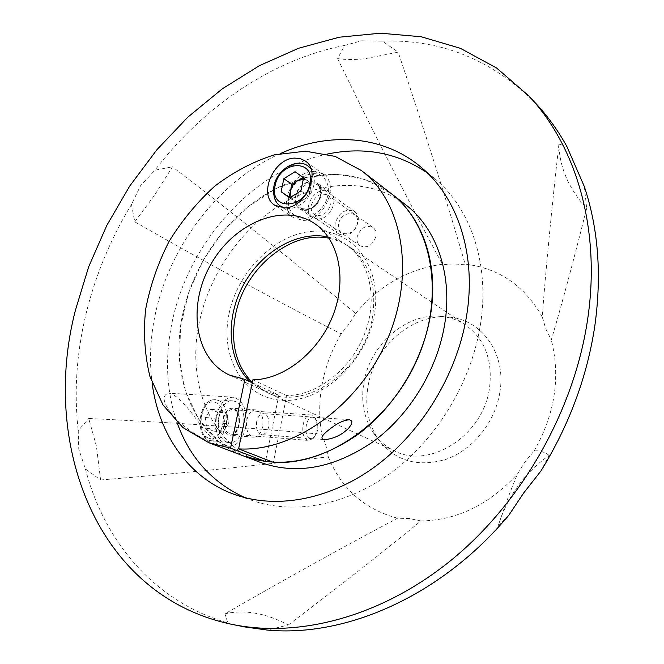 <?xml version="1.0" encoding="UTF-8"?>
<svg xmlns="http://www.w3.org/2000/svg" width="664" height="664" viewBox="0 0 664 664"><rect width="100%" height="100%" fill="white"/><g stroke="black" fill="none" stroke-linecap="round" stroke-linejoin="round"><path stroke-width="0.5" stroke-dasharray="3.32 2.49" d="M100.604 479.981C185.231 472.984 261.118 465.265 328.265 456.807L325.841 445.071L321.832 434.289C251.075 427.824 173.379 422.553 88.735 418.478L96.388 446.067L100.604 479.981L85.432 468.958L78.775 449.204L78.236 430.621L88.735 418.478M134.759 221.809C207.799 263.525 276.597 300.9 341.138 333.917L348.974 324.181L355.58 313.449C300.385 266.978 239.347 218.099 172.449 166.822L154.43 195.407L134.759 221.809L131.464 204.454L140.569 185.712L154.903 170.216L172.449 166.822M337.627 58.64C374.587 134.667 409.497 203.209 442.357 264.264L453.529 265.152L465.149 264.131C447.212 202.337 424.894 131.671 398.176 52.132L365.034 58.722C354.676 59.801 345.537 59.777 337.627 58.64L344.616 45.426L361.581 40.803L382.298 41.143L398.176 52.132M558.914 144.096C551.494 210.388 545.924 267.982 542.222 316.861L545.8 328.821L551.286 339.91C561.263 306.502 573.057 262.645 586.669 208.33C577.746 198.685 570.915 188.36 566.184 177.354C561.503 166.34 559.08 155.26 558.914 144.096L566.898 146.52M549.153 455.388C544.115 451.736 539.102 450.275 534.105 450.997L525.066 461.787L517.596 473.781C511.172 488.812 504.764 505.993 498.365 525.34C502.698 511.247 509.188 498.207 517.845 486.222C526.544 474.27 536.977 463.995 549.153 455.388L540.845 471.108M288.267 625.007C342.209 584.079 386.423 549.394 420.893 520.949L409.331 518.534L397.537 518.235C347.562 544.571 290.027 576.435 224.922 613.818C234.351 611.577 244.485 611.378 255.325 613.221C266.181 615.113 277.162 619.039 288.267 625.007L267.31 630.07M405.496 204.628C371.458 178.633 323.285 179.712 282.648 203.557C241.987 227.652 210.314 272.589 199.706 320.471C185.762 380.97 209.617 443.486 260.794 462.534M183.156 312.196C168.805 373.6 192.51 436.962 244.086 456.16L218.539 441.377L198.743 419.316L185.58 391.627L179.504 360.096L180.591 326.539L188.593 292.791L202.985 260.554L222.988 231.479L247.631 207.06L275.693 188.642L305.78 177.388L336.266 174.192L365.407 179.595L391.345 193.689C357.041 167.494 308.411 168.88 267.318 193.265C226.208 217.908 194.079 263.608 183.156 312.196M280.748 153.401C220.382 179.994 171.013 243.522 155.849 311.673C150.396 335.868 149.134 359.564 152.064 382.771M245.149 497.726L253.507 500.913C294.899 514.89 347.405 505.213 392.208 471.946C436.887 438.555 470.618 383.02 480.031 327.053C490.571 265.832 471.257 208.554 434.439 178.408L427.375 172.93M327.294 154.081C254.644 169.079 189.622 240.791 172.607 319.832C164.647 355.987 166.075 390.092 176.906 422.146M330.73 204.454C331.419 200.337 330.448 197.233 327.808 195.166C320.405 192.386 314.927 195.714 311.374 205.143C310.652 209.351 311.665 212.488 314.412 214.572C321.783 217.211 327.227 213.841 330.73 204.454M375.948 236.442C376.571 232.508 375.583 229.528 373.002 227.495C365.781 224.731 360.502 227.827 357.174 236.799C356.526 240.816 357.547 243.837 360.237 245.863C367.424 248.51 372.662 245.365 375.948 236.442M499.809 392.615C506.864 353.082 480.777 318.039 446.839 317.01C411.423 314.313 374.637 347.031 368.13 385.601C364.619 405.845 367.989 423.723 378.256 439.253C395.105 461.131 417.922 467.746 446.731 459.098C473.1 449.486 495.07 422.13 499.809 392.615M364.005 381.908C370.255 344.998 405.463 313.657 439.211 316.23C448.847 316.819 457.637 319.749 465.572 325.02C484.952 339.204 492.912 360.32 489.459 388.374C483.151 435.368 430.023 469.357 394.856 451.064C386.224 447.038 379.144 441.062 373.616 433.144C363.831 418.345 360.627 401.263 364.005 381.908M229.196 313.084C238.276 269.708 277.378 231.952 315.724 231.138C354.153 229.644 383.12 268.596 374.106 315.881C365.665 363.191 320.712 403.43 281.785 400.292C242.709 397.861 219.593 356.419 229.196 313.084M252.303 382.555L266.405 392.15C304.021 411.995 363.855 371.359 372.421 317.326C377.16 285.13 369.134 261.392 348.343 246.103L339.121 241.181L329.053 238.218M341.138 333.917C332.033 349.388 325.767 365.806 322.347 383.169C319.002 400.541 318.828 417.581 321.832 434.289M131.464 204.454C110.431 239.115 95.209 275.9 85.797 314.819C76.476 353.796 73.953 392.399 78.236 430.621M85.432 468.958C104.049 541.16 154.363 601.916 227.843 622.915L224.922 613.818M240.683 626.144L227.843 622.915M536.197 103.866C492.671 59.934 441.369 39.035 382.298 41.143M344.616 45.426C271.891 59.627 203.441 106.771 154.903 170.216M328.265 456.807C341.362 488.779 364.453 509.255 397.537 518.235M442.357 264.264C408.501 268.87 379.576 285.263 355.58 313.449M542.222 316.861C524.469 285.611 498.78 268.04 465.149 264.131M584.345 186.601L586.669 208.33M534.105 450.997C554.996 414.054 560.715 377.019 551.286 339.91M508.948 515.04L498.365 525.34M420.893 520.949C457.073 520.344 489.31 504.623 517.596 473.781M205.292 417.498L214.846 418.212L220.29 410.061L223.677 411.481C225.86 412.527 227.212 414.809 227.727 418.328L225.743 427.815C223.942 430.388 221.917 431.301 219.668 430.546L216.248 429.193L206.712 428.421L205.292 417.498L210.762 409.389L217.551 412.211L218.921 423.018L213.551 431.119L206.712 428.421M309.88 438.082C302.369 435.393 306.61 413.763 313.848 417.639L316.272 420.022C318.762 425.84 318.272 431.326 314.811 436.489L312.395 438.19L309.88 438.082M307.581 440.149C299.232 437.319 302.585 413.298 311.067 414.934L312.412 415.307L315.358 418.204C318.38 425.267 317.79 431.932 313.582 438.199L308.785 440.473L307.581 440.149M227.047 442.066C212.165 437.485 217.966 398.126 233.022 400.882L235.512 401.537C250.096 406.783 244.186 445.27 229.097 442.581L227.047 442.066M214.846 418.212L216.248 429.193M213.551 431.119L223.062 431.899L219.668 430.546C217.468 429.542 216.091 427.259 215.551 423.707L215.767 418.586L217.576 414.12C219.411 411.555 221.444 410.676 223.677 411.481L227.047 412.892L217.551 412.211M223.062 431.899L228.416 423.748L218.921 423.018M228.416 423.748L227.047 412.892M220.29 410.061L210.762 409.389M303.207 220.39C323.99 221.037 340.026 184.849 323.625 174.483L318.762 172.117L313.142 171.519C292.052 171.511 276.739 207.898 293.77 217.817L303.207 220.39M305.249 210.322C317.575 210.629 326.954 189.215 317.193 183.148L311.125 181.446C298.692 181.363 289.562 202.844 299.547 208.762L305.249 210.322M318.139 219.095C330.365 219.452 339.594 198.337 329.883 192.294L323.858 190.585C311.524 190.443 302.543 211.633 312.478 217.526L318.139 219.095M256.686 421.557C255.798 428.828 257.474 433.169 261.707 434.588C265.06 434.538 267.393 431.89 268.704 426.637C269.584 419.391 267.899 415.058 263.641 413.647C260.329 413.689 258.014 416.32 256.686 421.557M239.231 424.993C237.496 431.766 234.4 435.177 229.927 435.219C224.291 433.376 222.058 427.774 223.228 418.411C224.988 411.672 228.067 408.285 232.466 408.236C238.135 410.078 240.393 415.664 239.231 424.993M262.612 426.803C260.894 433.658 257.831 437.111 253.416 437.169C247.846 435.31 245.647 429.641 246.809 420.163C248.552 413.34 251.598 409.904 255.947 409.854C261.55 411.705 263.774 417.357 262.612 426.803M170.308 412.261C175.728 419.266 182.857 425.732 191.68 431.658C199.183 436.912 213.119 443.909 217.908 445.303C218.414 444.316 208.04 435.534 200.038 424.055C192.66 414.494 179.238 394.873 168.814 393.138C162.091 395.038 162.589 401.413 170.308 412.261M245.622 427.624C242.493 439.966 236.841 446.175 228.665 446.258C218.439 442.896 214.397 432.696 216.53 415.647C219.751 403.438 225.328 397.288 233.28 397.205C243.622 400.533 247.738 410.676 245.622 427.624M252.254 382.821L278.855 395.105L263.708 390.772L250.502 382.007M252.868 379.833L286.715 395.578L273.377 462.327M328.215 236.998L337.353 239.936L345.761 244.51C369.64 260.313 378.397 298.393 364.661 333.784C351.082 369.209 317.209 395.561 286.715 395.578M265.907 459.438L278.855 395.105M289.612 197.864L297.663 203.358L308.893 196.453L310.221 189.921C310.951 185.663 309.963 182.492 307.249 180.392L303.323 179.131M338.681 223.868C335.552 237.231 355.082 236.89 357.282 223.394C360.286 209.915 340.806 210.579 338.681 223.868M335.262 223.013C334.448 227.935 335.677 231.628 338.947 234.093C347.67 237.256 354.053 233.354 358.103 222.407C358.884 217.601 357.713 213.966 354.593 211.509C345.819 208.164 339.379 211.999 335.262 223.013M288.873 196.627C287.363 205.218 289.413 211.608 295.04 215.8C305.473 223.635 325.186 211.368 327.9 195.05C329.294 186.783 327.393 180.566 322.181 176.4C311.69 167.942 291.695 180.259 288.873 196.627M297.663 203.358L289.861 197.714M303.589 177.827L311.541 183.405L303.606 177.728M290.94 197.042L293.422 200.287C296.277 202.163 299.555 202.039 303.265 199.905C306.901 197.523 309.225 194.195 310.221 189.921L311.541 183.405M308.893 196.453L300.916 190.875M218.29 400.417L215.783 399.761C200.594 397.014 194.776 436.007 209.782 440.564L211.849 441.079C227.063 443.776 233.006 405.629 218.29 400.417M208.388 438.024C193.822 433.343 201.947 395.628 215.9 402.633C229.976 407.696 222.357 444.199 208.388 438.024M233.977 408.883C244.061 412.518 238.559 439.186 228.599 434.629C218.257 431.202 224.025 403.886 233.977 408.883M229.578 433.733L230.831 434.057C239.696 435.65 243.165 412.9 234.55 409.887L233.139 409.522C224.283 407.903 220.863 430.961 229.578 433.733M310.993 168.955C314.072 173.221 315.01 178.566 313.815 184.974C311.267 199.466 295.256 211.741 284.225 207.865M280.59 206.155C274.938 201.939 272.887 195.473 274.448 186.767C277.361 170.183 297.572 157.592 308.121 166.108M320.961 195.332C325.219 176.657 298.684 178.027 295.596 196.353C291.089 214.821 317.732 214.049 320.961 195.332M297.206 196.768C301.547 185.306 308.187 181.239 317.135 184.584C320.305 187.082 321.467 190.834 320.621 195.83C316.346 207.234 309.756 211.359 300.858 208.205C297.538 205.691 296.318 201.881 297.206 196.768M434.439 178.408L420.71 166.921M373.002 227.495L327.808 195.166M439.211 316.23L446.839 317.01M465.572 325.02L348.343 246.103M394.856 451.064L266.405 392.15M373.616 433.144L378.256 439.253M360.237 245.863L314.412 214.572M253.507 500.913L236.542 495.178M233.022 400.882L215.783 399.761C198.328 398.151 194.378 436.182 209.392 440.481L229.097 442.581M311.067 414.934L234.359 409.837C237.579 410.808 239.123 415.656 238.982 424.371C236.409 431.816 233.695 435.044 230.831 434.057L308.785 440.473M316.272 420.022L315.358 418.204M314.811 436.489L313.582 438.199M323.625 174.483L305.34 161.037M329.883 192.294L317.193 183.148M323.999 439.651L261.707 434.588M253.416 437.169L229.927 435.219M228.665 446.258L217.908 445.303M229.462 375.06L263.708 390.772M314.504 223.477L345.761 244.51M233.28 397.205L168.814 393.138M255.947 409.854L232.466 408.236M349.156 419.673L263.641 413.647M312.478 217.526L299.547 208.762M293.77 217.817L274.921 205.309M338.947 234.093L300.858 208.205C310.188 210.911 316.711 206.695 320.421 195.565C320.845 189.414 319.741 185.754 317.135 184.584L354.593 211.509M295.04 215.8L283.146 207.857M322.181 176.4L310.611 167.926"/><path stroke-width="1" d="M528.859 95.973L536.197 103.866C547.85 116.383 558.084 130.6 566.898 146.52L584.345 186.601C598.372 228.781 601.866 275.22 594.819 325.924C587.159 376.803 569.164 425.201 540.845 471.108L523.796 492.821L508.948 515.04C441.726 595.774 346.193 637.515 267.31 630.07L244.842 626.941L232.358 624.451C299.987 638.253 383.02 616.341 453.047 558.681C522.85 500.863 574.211 409.738 587.54 319.99C601.219 229.653 576.369 146.271 528.859 95.973L496.647 68.043L460.335 48.306L421.208 36.761L380.513 33.2L339.354 37.192L298.717 48.215L259.458 65.636L222.324 88.81L187.962 117.047L156.945 149.682L129.754 186.003L106.846 225.328L88.619 266.945L75.447 310.121C40.537 444.324 96.512 596.338 232.358 624.451M208.82 442.714L230.566 448.159L244.858 379.401L229.462 375.06C194.801 359.241 187.032 306.112 210.604 264.828C233.545 223.204 282.947 202.138 314.504 223.477C338.731 239.488 347.355 278.689 333.004 315.358C318.82 352.069 283.96 379.576 252.868 379.833L238.608 448.881C293.256 452.226 358.435 406.351 387.021 340.209C415.896 274.157 402.799 201.773 361.482 170.598L335.129 156.397L305.465 151.193L274.365 154.845C253.515 161.427 233.695 171.818 214.928 186.028C197.208 202.063 181.903 220.556 169.029 241.505C157.858 263.417 150.047 286.109 145.599 309.598C143.258 333.021 144.719 355.34 149.973 376.571L163.053 405.015L182.965 427.624L208.82 442.714L260.794 462.534C296.484 475.1 333.776 468.261 372.687 442.025C408.916 415.714 436.464 371.284 444.349 326.215C453.379 275.826 436.962 228.408 405.496 204.628L391.345 193.689C423.051 217.643 439.493 265.716 430.172 316.96C422.03 362.801 393.968 408.078 357.224 434.953C317.766 461.754 280.05 468.825 244.086 456.16L265.476 461.571L265.907 459.438M152.064 382.771C158.63 434.937 189.472 479.375 236.542 495.178C278.266 509.263 331.386 499.295 376.853 465.315C422.188 431.21 456.558 374.596 466.286 317.658C477.175 255.374 457.82 197.299 420.71 166.921C382.688 134.975 328.688 131.812 280.748 153.401M427.375 172.93C397.421 152.662 364.063 146.379 327.294 154.081M329.053 238.218C290.442 229.993 244.369 268.704 235.571 314.587C230.217 342.624 235.795 365.283 252.303 382.555M176.906 422.146C189.489 457.537 212.239 482.736 245.149 497.726M284.441 207.857C305.465 208.38 321.866 171.453 305.34 161.037L300.435 158.663L294.758 158.098C273.435 158.239 257.765 195.332 274.921 205.309L284.441 207.857M343.786 432.413C337.644 436.796 331.054 439.203 323.999 439.651C318.039 437.908 326.539 431.534 332.307 427.218C337.893 422.91 343.62 420.403 349.488 419.698L351.878 421.159L351.596 424.105L348.509 428.446L343.786 432.413M244.858 379.401L252.254 382.821M250.502 382.007C227.528 360.967 224.988 319.06 243.157 285.412C261.159 251.681 297.671 230.201 328.215 236.998M238.608 448.881L273.377 462.327C326.995 465.896 390.283 422.005 417.664 358.286C445.336 294.667 432.04 224.432 391.345 193.689L361.482 170.598M230.566 448.159L265.476 461.571M303.323 179.131L297.414 180.865C293.828 183.247 291.537 186.551 290.533 190.767L289.197 197.233L281.129 191.722L289.612 197.864L300.916 190.875L303.606 177.728L295.023 171.702L283.835 178.707L281.129 191.722M289.861 197.714L289.197 197.233M283.835 178.707L291.869 184.318L290.533 190.767L290.94 197.042M291.869 184.318L302.983 177.404L295.023 171.702M302.983 177.404L303.589 177.827M284.225 207.865L280.59 206.155C275.021 202.918 272.804 196.229 273.933 186.094M275.137 185.547C268.804 210.886 305.241 209.782 309.814 183.945C315.69 158.206 279.436 160.447 275.137 185.547M310.611 167.926L308.121 166.108L310.993 168.955M283.146 207.857L280.59 206.155M308.121 166.108C296.849 157.26 276.896 169.586 273.958 185.995"/></g></svg>
